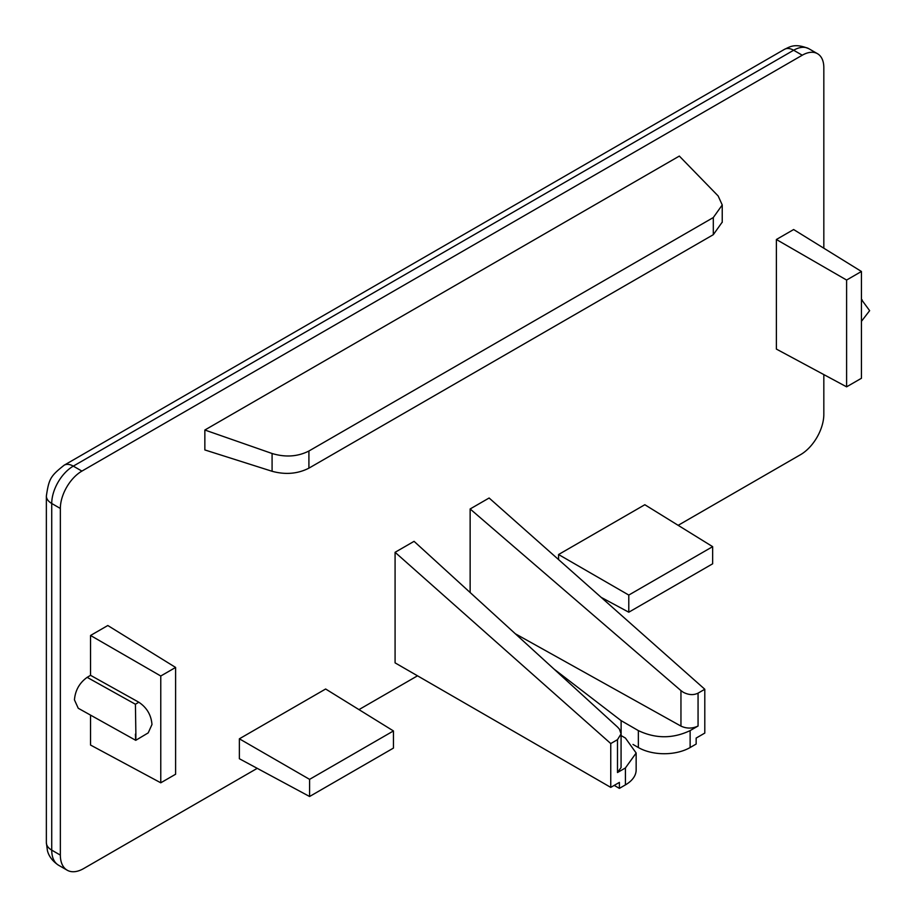 <?xml version="1.0" encoding="UTF-8"?>
<svg xmlns="http://www.w3.org/2000/svg" width="916" height="916" viewBox="0 0 916 916"><rect width="100%" height="100%" fill="white"/><g stroke="black" fill="none" stroke-linecap="round" stroke-linejoin="round"><path stroke-width="1.37" d="M135.419 704.255L87.157 677.348C79.474 682.867 75.238 690.389 74.448 699.881L78.249 708.263L135.74 740.323L148.209 732.88L151.976 724.51C151.197 714.995 146.812 707.576 138.82 702.228L135.419 704.255L135.877 734.14C135.843 742.2 135.694 742.2 135.419 734.14M470.137 592.526L470.137 508.964L489.121 498.006L704.793 689.256L698.061 693.149C693.572 695.324 688.672 695.038 683.325 692.29L680.954 690.607L680.954 726.102L515.307 633.758M776.379 349.076L776.379 239.5L793.634 229.538L861.441 271.479L861.441 378.274L846.602 386.838L776.379 349.076M558.565 559.596L558.565 554.524L644.83 504.727L712.648 546.657L712.648 563.798L628.788 612.209L628.788 595.068L712.648 546.657M204.852 449.939L204.852 430.016L679.328 156.075L718.155 195.967L722.243 204.966L713.301 217.55L713.301 234.691L308.91 468.156C297.723 473.858 285.449 474.9 272.086 471.282L204.852 449.939M239.374 758.734L239.374 738.811L325.638 689.004L393.445 730.945L393.445 748.086L309.585 796.496L239.374 758.734M138.82 702.228L90.547 675.321L90.547 635.475L107.802 625.513L175.609 667.443L160.769 676.008L160.769 782.802L90.547 745.052L90.547 715.121M678.161 525.326L800.538 454.68A32.942 19.018 120 0 0 823.827 414.33L823.827 374.598M823.827 248.213L823.827 67.669A30.503 17.61 120 0 0 817.519 53.712A30.503 17.61 120 0 0 802.267 55.212L81.913 471.099A30.503 17.61 120 0 0 60.353 508.46L60.353 855.12A32.942 19.018 120 0 0 67.177 870.2A32.942 19.018 120 0 0 83.642 868.574L257.236 768.341M358.969 709.614L417.513 675.813M621.071 735.548L625.422 738.067L636.151 753.009L625.422 767.952L617.498 772.532L621.071 767.551L621.071 733.899L619.434 729.17L617.647 727.155L414.066 541.345L395.082 552.302L395.082 662.863L610.754 787.382L619.388 782.401L619.388 788.378L614.212 785.39M776.379 239.5L846.602 280.044L861.441 271.479M846.602 386.838L846.602 280.044M558.565 554.524L628.788 595.068M601.148 597.347L628.788 612.209M204.852 430.016L272.086 453.5C285.437 457.508 297.711 456.683 308.91 451.015L713.301 217.55M722.232 222.107L713.301 234.691M239.374 738.811L309.585 779.356L393.445 730.945M309.585 796.496L309.585 779.356M90.547 635.475L160.769 676.008M87.157 677.348L90.547 675.321M160.769 782.802L175.609 774.238L175.609 667.443M680.954 726.102C686.691 728.747 692.393 728.712 698.061 726.022L690.126 730.602C672.871 738.788 655.616 738.788 638.36 730.602L638.36 747.536A36.606 21.137 180 0 0 690.126 747.536L696.16 744.044L696.16 738.067L704.793 733.086L704.793 689.256M470.137 508.964L680.954 690.607M861.441 321.333L869.639 310.661L861.441 299.509M610.754 787.382L610.754 743.552L395.082 552.302M625.422 767.952L625.422 784.886A36.606 21.137 0 0 0 636.151 769.944L636.151 753.009M625.422 784.886L619.388 788.378M621.071 733.899L617.498 739.659L617.498 772.532M610.754 743.552L617.498 739.659M638.36 747.536L632.99 744.433M638.36 730.602L621.117 720.64L554.031 669.092M621.117 735.582L621.117 720.64M272.086 453.5L272.086 471.282M817.519 53.712L808.885 48.731A30.503 17.61 120 0 0 793.634 50.243L802.267 55.212M60.353 855.12L51.731 850.14A32.942 19.018 120 0 0 58.544 865.219L67.177 870.2M58.544 865.219C49.212 859.025 47.735 851.8 47.403 850.506L46.361 842.674A18.297 10.568 180 0 0 51.731 850.14L51.731 503.479L60.353 508.46M81.913 471.099L73.291 466.13A30.503 17.61 120 0 0 51.731 503.479A18.297 10.568 180 0 1 46.361 496.014L46.361 842.674M784.485 49.327L64.143 465.214A18.297 10.568 -120 0 1 73.291 466.13L793.634 50.243A18.297 10.568 60 0 0 784.485 49.327C789.581 47.094 794.596 42.754 808.885 48.731M308.91 451.015L308.91 468.156M698.061 726.022L698.061 693.149M690.126 747.536L690.126 730.602M861.441 299.498L862.219 299.956M722.232 222.359L722.232 205.241M64.143 465.214C50.483 476.091 48.96 478.69 46.361 496.014"/></g></svg>

